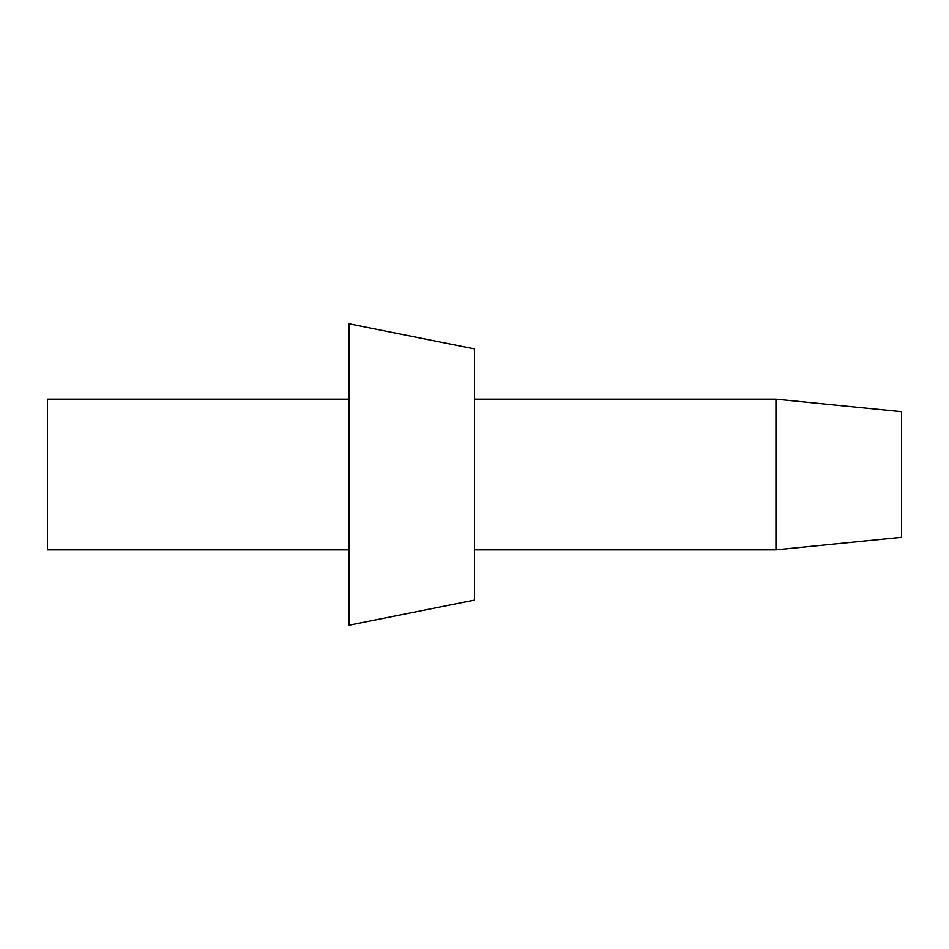 <?xml version="1.0" encoding="UTF-8"?>
<svg xmlns="http://www.w3.org/2000/svg" width="949" height="949" viewBox="0 0 949 949"><rect width="100%" height="100%" fill="white"/><g stroke="black" fill="none" stroke-linecap="round" stroke-linejoin="round"><path stroke-width="0.71" stroke-dasharray="4.75 3.56" d="M901.55 411.7L901.55 537.3M775.95 399.138L775.95 549.862M474.5 348.9L474.5 600.1M348.9 323.775L348.9 625.225M47.45 399.138L47.45 549.862M474.5 474.5L474.5 549.862L474.5 474.5"/><path stroke-width="1.42" d="M775.95 399.138L775.95 549.862L901.55 537.3L901.55 411.7L775.95 399.138L474.5 399.138M474.5 474.5L474.5 348.9L348.9 323.775L348.9 625.225L474.5 600.1L474.5 474.5M348.9 549.862L47.45 549.862L47.45 399.138L348.9 399.138M775.95 549.862L474.5 549.862"/></g></svg>
